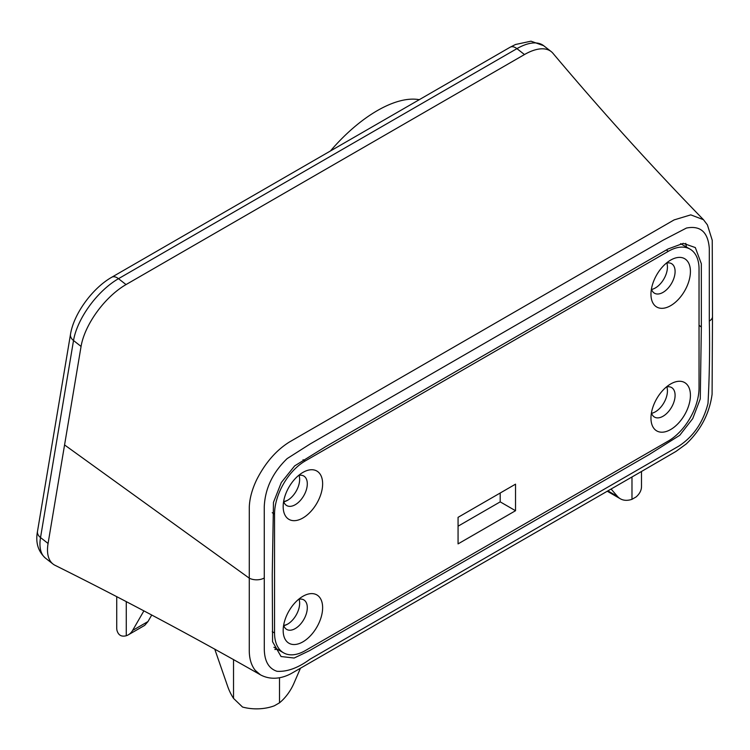 <?xml version="1.0" encoding="UTF-8"?>
<svg xmlns="http://www.w3.org/2000/svg" width="750" height="750" viewBox="0 0 750 750"><rect width="100%" height="100%" fill="white"/><g stroke="black" fill="none" stroke-linecap="round" stroke-linejoin="round"><path stroke-width="1.12" d="M255.244 670.359L260.428 674.822C273.853 681.994 286.772 676.087 291.938 673.134L640.875 471.844L676.013 451.406L686.222 443.962C700.828 430.078 709.453 413.522 712.087 394.284L712.481 316.584A10.838 6.253 180 0 1 712.491 316.659A10.838 6.253 180 0 1 709.312 321.047C709.931 347.953 709.491 375.413 708.009 403.406C703.256 422.119 693.628 436.284 679.134 445.922L309.975 659.231C298.144 667.931 287.137 671.953 276.975 671.287C268.716 668.559 264.488 661.181 264.291 649.144L264.272 577.978A10.838 6.262 180 0 1 249.272 578.166L249.272 649.359C249.122 658.125 251.119 665.128 255.244 670.359M712.481 316.659L712.247 240.319L707.409 224.887L703.462 219.694L690.769 214.866L674.109 219.909L289.472 441.975C276.253 450.225 265.359 462.741 256.781 479.513C252.141 489.159 249.647 498.319 249.291 506.972L249.272 578.166L64.566 444.938L48.075 543.459L40.528 537.572A10.838 7.247 -170.5 0 1 37.5 531.356C35.381 542.428 38.044 551.362 45.488 558.15A54.178 25.378 -52 0 1 40.528 537.572L73.519 340.528A10.838 7.247 -170.5 0 1 70.5 334.312L37.5 531.356M55.566 565.556A54.178 25.378 -52 0 1 55.05 565.322A54.178 25.378 -52 0 1 53.034 564.047A54.178 25.378 -52 0 1 48.075 543.459M272.25 574.837L272.569 641.719L281.053 656.531L294.15 658.031L309.459 650.681L649.003 454.65L679.725 435.319L692.747 418.584L700.266 398.897L701.344 327.103L701.325 263.728L695.316 247.566L683.316 243.347L668.147 248.934L325.659 446.672L294.628 465.909L281.306 482.531L273.469 502.359L272.25 574.837M277.312 649.219L274.856 649.519M283.688 625.35A17.062 9.853 120 0 0 287.934 623.944M283.688 501.478A17.062 9.853 120 0 0 287.934 500.072M667.434 390.919A17.062 9.853 120 0 0 666.816 386.887A17.062 9.853 120 0 1 667.434 390.919A17.062 9.853 120 0 1 651.572 413.297A17.062 9.853 120 0 0 667.434 390.919M667.434 267.047A17.062 9.853 120 0 0 666.816 263.025A17.062 9.853 120 0 1 667.434 267.047A17.062 9.853 120 0 1 651.572 289.434A17.062 9.853 120 0 0 667.434 267.047M685.772 243.366L686.419 247.022M64.566 444.938L81.066 346.425A54.178 25.378 -52 0 1 126.028 284.578L524.475 54.544A54.178 25.378 -52 0 1 551.166 51.562A54.178 25.378 -52 0 1 552.956 53.288A54.178 25.378 -52 0 1 553.219 53.606M666.384 386.991A17.062 9.853 -60 0 1 671.559 387.525A17.062 9.853 -60 0 1 675.094 395.344A17.062 9.853 -60 0 1 667.65 412.519A17.062 9.853 -60 0 1 654.497 417.084A17.062 9.853 -60 0 1 651.441 412.875M690.422 395.344A27.9 16.106 120 0 0 670.688 383.953A27.9 16.106 120 0 0 650.962 418.125A27.9 16.106 120 0 0 670.688 429.516A27.9 16.106 120 0 0 690.422 395.344M274.547 514.05L274.547 632.962A43.341 25.022 120 0 0 283.528 652.809A43.341 25.022 120 0 0 305.194 650.662L668.391 440.972A43.341 25.022 120 0 0 699.038 387.881L699.038 268.969A43.341 25.022 120 0 0 690.066 249.131A43.341 25.022 120 0 0 668.391 251.278L305.194 460.969A43.341 25.022 120 0 0 274.547 514.05L272.241 512.719M690.422 271.472A27.9 16.106 120 0 0 670.688 260.081A27.9 16.106 120 0 0 650.962 294.253A27.9 16.106 120 0 0 670.688 305.644A27.9 16.106 120 0 0 690.422 271.472M322.631 483.816A27.9 16.106 120 0 0 302.897 472.425A27.9 16.106 120 0 0 283.172 506.597A27.9 16.106 120 0 0 302.897 517.987A27.9 16.106 120 0 0 322.631 483.816M515.531 510.712L458.062 543.891L458.062 517.341L515.531 484.163L515.531 510.712L500.203 501.863L500.203 493.012M322.631 607.688A27.9 16.106 120 0 0 302.897 596.297A27.9 16.106 120 0 0 283.172 630.459A27.9 16.106 120 0 0 302.897 641.85A27.9 16.106 120 0 0 322.631 607.688M666.384 263.119A17.062 9.853 -60 0 1 671.559 263.663A17.062 9.853 -60 0 1 675.094 271.472A17.062 9.853 -60 0 1 667.65 288.647A17.062 9.853 -60 0 1 654.497 293.222A17.062 9.853 -60 0 1 651.441 289.003M298.594 599.325A17.062 9.853 -60 0 1 303.769 599.869A17.062 9.853 -60 0 1 307.303 607.688A17.062 9.853 -60 0 1 299.859 624.853A17.062 9.853 -60 0 1 286.706 629.428A17.062 9.853 -60 0 1 283.65 625.219M283.781 625.641A17.062 9.853 120 0 0 299.644 603.263A17.062 9.853 120 0 0 299.034 599.231M298.594 475.463A17.062 9.853 -60 0 1 303.769 476.006A17.062 9.853 -60 0 1 307.303 483.816A17.062 9.853 -60 0 1 299.859 500.991A17.062 9.853 -60 0 1 286.706 505.556A17.062 9.853 -60 0 1 283.65 501.347M283.781 501.778A17.062 9.853 120 0 0 299.644 479.391A17.062 9.853 120 0 0 299.034 475.369M458.062 526.191L500.203 501.863M330.413 150.994A108.366 50.747 -52 0 1 419.288 99.684M631.978 476.981L631.978 499.322L636.141 496.912A32.513 18.769 0 0 0 641.494 486.591L641.494 471.488M611.1 489.037L617.484 496.406L607.903 490.875M631.978 499.322A32.513 18.769 -60 0 1 620.363 498.797A32.513 18.769 -60 0 1 617.484 496.406M151.716 615.037L147.994 621.544L144.703 625.369L128.306 634.837A32.513 18.769 60 0 1 126.263 635.747L126.263 601.688M116.737 596.747L116.737 628.153A32.513 18.769 0 0 0 116.972 630.384C118.359 635.222 121.453 637.003 126.263 635.747M147.994 621.544L132.619 630.422A32.513 18.769 60 0 1 128.306 634.837M132.619 630.422L143.878 610.903M233.531 659.531L233.531 698.391L242.513 707.025A32.513 18.769 0 0 0 274.397 705.769L279.506 702.816L279.506 677.728M233.531 698.391A32.513 18.769 60 0 1 227.737 686.578L214.725 649.059M300.403 668.372L293.991 683.175A32.513 18.769 -60 0 1 279.506 702.816M264.272 577.978L264.253 506.775C265.041 488.653 272.662 472.594 287.119 458.616L310.134 443.981L663.459 239.991L686.438 228.056C700.462 225.319 708.084 232.134 709.312 248.512L709.312 321.047M81.066 346.425L73.519 340.528A54.178 25.378 -52 0 1 118.491 278.681A10.838 6.253 -120 0 0 111.741 277.247C92.494 288.159 73.716 313.819 70.5 334.312M524.475 54.544L516.928 48.647A10.838 6.253 -120 0 0 510.178 47.203L515.484 44.503L530.972 41.184L543.619 45.675A54.178 25.378 -52 0 0 516.928 48.647L118.491 278.681L126.028 284.578M699.038 325.191L701.344 327.103M274.547 632.962L272.25 631.631M668.391 251.278L666.244 250.041M305.194 460.969L303.038 459.722M55.059 565.312C124.884 600.094 193.341 636.591 260.428 674.803M111.741 277.247L510.178 47.203M53.034 564.047L45.488 558.15M703.472 219.703C651.769 166.556 601.594 111.084 552.947 53.288M551.166 51.562L543.619 45.675M283.528 652.809L273.909 647.25M690.066 249.131L680.597 243.666M620.363 498.797L607.275 491.241"/></g></svg>
